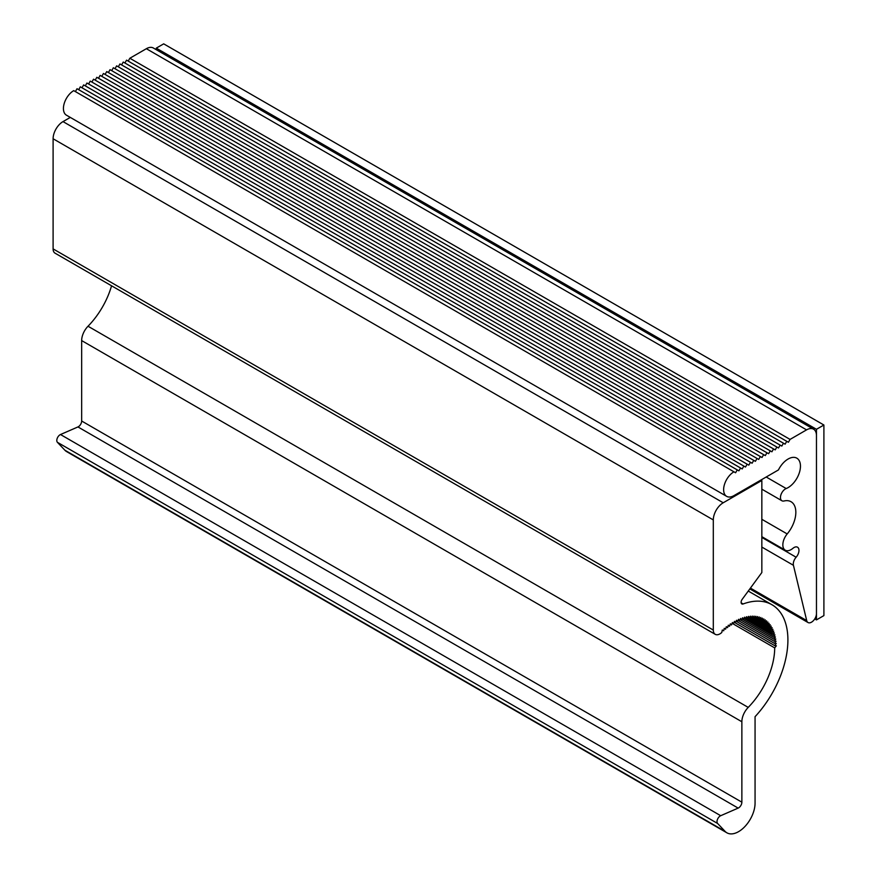 <?xml version="1.0" encoding="UTF-8"?>
<svg xmlns="http://www.w3.org/2000/svg" width="877" height="877" viewBox="0 0 877 877"><rect width="100%" height="100%" fill="white"/><g stroke="black" fill="none" stroke-linecap="round" stroke-linejoin="round"><path stroke-width="1.32" d="M816.465 435.595A14.01 8.09 120 0 0 813.571 429.182A14.01 8.09 120 0 0 806.566 429.873L790.056 439.41L788.412 442.26L786.757 441.317L785.112 444.168L783.457 443.214L781.813 446.075L780.157 445.121L778.502 447.983L776.858 447.029L775.202 449.89L773.558 448.936L771.903 451.798L770.258 450.844L768.603 453.705L766.958 452.751L765.303 455.601L763.648 454.648L762.003 457.509L760.348 456.555L758.704 459.416L757.048 458.463L755.404 461.324L753.749 460.37L752.093 463.231L750.449 462.278L748.794 465.139L747.149 464.185L745.494 467.035L743.849 466.093L742.194 468.943L740.55 467.989L738.894 470.85L737.239 469.897L735.595 472.758L733.939 471.804A14.591 8.419 120 0 0 724.413 484.663A14.591 8.419 120 0 0 726.649 496.349A14.591 8.419 120 0 0 733.939 495.626L778.436 469.94A17.507 10.107 -60 0 1 796.831 458.167A17.507 10.107 -60 0 1 799.122 473.416A17.507 10.107 -60 0 1 786.198 488.544A7.038 4.067 120 0 0 781.001 494.628A7.038 4.067 120 0 0 781.922 500.767A7.038 4.067 120 0 0 784.049 500.986A23.109 13.341 -60 0 1 791.054 501.732A23.109 13.341 -60 0 1 787.195 533.94A11.675 6.742 120 0 0 785.255 550.197A11.675 6.742 120 0 0 792.918 548.322A7.005 4.045 -60 0 1 797.522 547.204A7.005 4.045 -60 0 1 796.13 557.224A7.005 4.045 120 0 0 793.433 565.303L806.708 620.587A7.005 4.045 120 0 0 808.013 622.527A7.005 4.045 120 0 0 813.407 620.653A7.005 4.045 120 0 0 816.465 613.604L816.465 435.595M813.571 429.182L153.365 48.016A14.01 8.09 120 0 0 146.36 48.706L129.851 58.244L790.056 439.41M128.206 61.094L129.851 58.244M786.757 441.317L126.551 60.14L124.907 63.001M783.457 443.214L123.251 62.048L121.596 64.909M780.157 445.121L119.952 63.955L118.296 66.816M776.858 447.029L116.652 65.863L114.997 68.724M773.558 448.936L113.352 67.77L111.697 70.631M770.258 450.844L110.042 69.678L108.397 72.528M766.958 452.751L106.742 71.585L105.097 74.435M763.648 454.648L103.442 73.482L101.798 76.343M760.348 456.555L100.142 75.389L98.498 78.25M757.048 458.463L96.843 77.297L95.187 80.158M753.749 460.37L93.543 79.204L91.888 82.065M750.449 462.278L90.243 81.112L88.588 83.973M747.149 464.185L86.944 83.019L85.288 85.869M743.849 466.093L83.644 84.916L81.989 87.777M740.55 467.989L80.333 86.823L78.689 89.684M75.389 91.592L77.033 88.73L737.239 469.897M726.649 496.349L66.444 115.183A14.591 8.419 120 0 1 64.207 103.497A14.591 8.419 120 0 1 73.734 90.638L733.939 471.804M742.194 599.331L761.839 572.528L761.839 480.475L723.218 502.773A14.01 8.09 120 0 0 713.308 519.929L713.308 630.059A9.34 5.394 120 0 0 715.248 634.334A9.34 5.394 120 0 0 721.782 632.481L722.308 630.026L723.689 630.782L724.292 628.316L725.608 629.182L726.309 626.704L727.559 627.68L728.338 625.191L729.511 626.277L730.377 623.788L731.484 624.983L732.427 622.495L733.446 623.788L734.477 621.311L735.419 622.703L736.527 620.247L737.382 621.727L738.566 619.294L739.344 620.872L740.594 618.46L741.284 620.127L742.6 617.748L743.214 619.502L744.595 617.156L745.121 618.998L746.557 616.695L746.996 618.603L748.498 616.356L748.837 618.34L750.394 616.136L750.646 618.197L752.258 616.049L752.422 618.164L754.077 616.082L754.154 618.263L755.853 616.246L755.831 618.482L757.575 616.531L757.465 618.822L759.241 616.948L759.033 619.283L760.852 617.485L760.556 619.864L762.398 618.153L762.014 620.554L763.878 618.932L763.396 621.365L765.292 619.842L764.722 622.297L766.63 620.861L765.972 623.328L767.89 622.001L767.145 624.479L769.074 623.251L768.241 625.729L770.17 624.61L769.261 627.088L771.19 626.068L770.203 628.557L772.122 627.647L771.058 630.114L772.966 629.313L771.826 631.758L773.722 631.078L772.505 633.501L774.38 632.931L773.097 635.332L774.95 634.882L773.602 637.25L775.421 636.91L774.007 639.234L775.805 639.015L774.325 641.295L776.079 641.197L774.555 643.433L776.266 643.455L774.687 645.625L776.353 645.768L774.709 647.895A58.353 33.688 -60 0 1 748.224 707.399A14.01 8.09 120 0 0 741.865 721.749L741.865 802.181A4.67 2.697 -60 0 1 738.16 808.101L720.708 815.709A4.67 2.697 120 0 0 717.474 819.403A4.67 2.697 120 0 0 717.616 823.47L725.082 831.374A23.339 13.473 120 0 0 726.89 832.81A23.339 13.473 120 0 0 744.88 826.562A23.339 13.473 120 0 0 755.064 803.069L755.064 716.684A77.033 44.475 120 0 0 771.957 604.735A77.033 44.475 120 0 0 743.148 603.957A3.497 2.017 -60 0 1 741.832 603.924A3.497 2.017 -60 0 1 742.194 599.331M70.292 117.408L63.012 121.607A14.01 8.09 120 0 0 53.102 138.763L53.102 248.893A9.34 5.394 120 0 0 55.043 253.168L715.248 634.334M761.839 480.475L761.006 480.004M774.687 645.625L734.104 622.199M774.709 647.895L732.12 623.306M774.555 643.433L736.088 621.223M774.325 641.295L738.05 620.357M774.007 639.234L740.002 619.601M773.602 637.25L741.931 618.965M773.097 635.332L743.839 618.438M772.505 633.501L745.713 618.033M771.826 631.758L747.566 617.759M771.058 630.114L749.375 617.583M770.203 628.557L751.14 617.54M769.261 627.088L752.861 617.616M768.241 625.729L754.527 617.814M767.145 624.479L756.149 618.132M765.972 623.328L759.033 619.283M764.722 622.297L760.556 619.864M763.396 621.365L762.014 620.554M757.465 618.822L756.182 618.088M755.831 618.482L754.582 617.759M754.154 618.263L752.915 617.551M752.422 618.164L751.194 617.463M750.646 618.197L749.44 617.496M748.837 618.34L747.632 617.649M746.996 618.603L745.79 617.912M745.121 618.998L743.915 618.307M743.214 619.502L742.019 618.811M741.284 620.127L740.089 619.436M739.344 620.872L738.138 620.182M737.382 621.727L736.165 621.026M735.419 622.703L734.192 621.99M733.446 623.788L732.207 623.065M731.484 624.983L730.223 624.249M729.511 626.277L728.228 625.542M727.559 627.68L726.244 626.923M725.608 629.182L724.27 628.403M111.565 285.803A58.353 33.688 -60 0 1 88.018 326.233A14.01 8.09 120 0 0 81.66 340.583L81.66 421.015A4.67 2.697 -60 0 1 77.954 426.935L60.502 434.532A4.67 2.697 120 0 0 57.268 438.226A4.67 2.697 120 0 0 57.4 442.304L64.876 450.208A23.339 13.473 120 0 0 66.685 451.644L726.89 832.81M156.259 49.693L156.259 48.136L163.692 43.85L823.898 425.016L816.465 429.302L156.259 48.136M814.766 618.91L816.465 619.896L823.898 615.599L823.898 425.016M816.465 429.302L816.465 619.896M146.36 48.706L806.566 429.873M750.427 588.094L806.708 620.587M761.839 547.062L793.433 565.303M761.839 537.415L796.13 557.224M761.839 519.294L787.195 533.94M766.202 477L786.198 488.544M741.153 602.806L743.148 603.957M63.012 121.607L723.218 502.773M64.876 450.208L725.082 831.374M57.4 442.304L717.616 823.47M60.502 434.532L720.708 815.709M77.954 426.935L738.16 808.101M81.66 421.015L741.865 802.181M81.66 340.583L741.865 721.749M88.018 326.233L748.224 707.399M53.102 248.893L713.308 630.059M53.102 138.763L713.308 519.929M749.824 588.927L808.013 622.527M761.839 536.68L785.255 550.197M761.839 489.169L781.922 500.767M748.256 591.054L771.957 604.735"/></g></svg>
